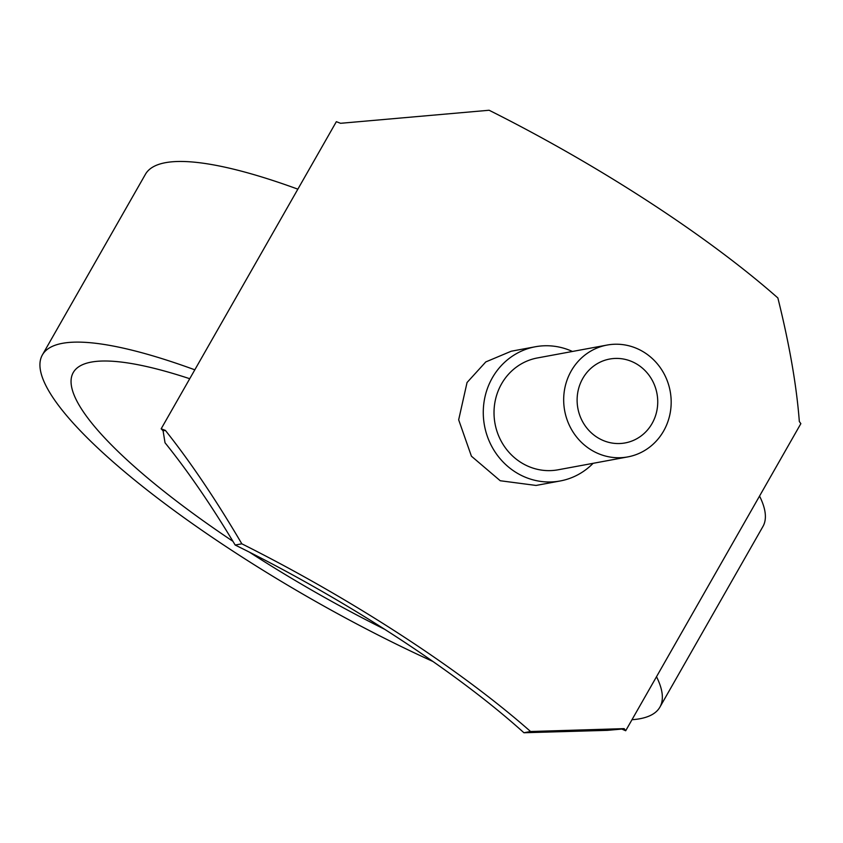 <?xml version="1.0" encoding="UTF-8"?>
<svg xmlns="http://www.w3.org/2000/svg" width="843" height="843" viewBox="0 0 843 843"><rect width="100%" height="100%" fill="white"/><g stroke="black" fill="none" stroke-linecap="round" stroke-linejoin="round"><path stroke-width="1.26" d="M189.738 378.718A319.908 70.875 -150.3 0 0 91.265 362.1A319.908 70.875 -150.3 0 0 73.257 372.543A319.908 70.875 -150.3 0 0 232.942 541.322M194.817 369.814A355.451 78.747 -150.3 0 0 62.393 343.333A355.451 78.747 -150.3 0 0 42.382 354.924A355.451 78.747 -150.3 0 0 432.902 661.47M297.853 189.159A355.451 78.747 -150.3 0 0 165.428 162.688A355.451 78.747 -150.3 0 0 145.428 174.28L42.382 354.924M631.965 719.722A355.451 78.747 -150.3 0 0 639.89 718.742A355.451 78.747 -150.3 0 0 659.89 707.151A355.451 78.747 -150.3 0 0 656.507 676.708M607.076 345.061L537.423 357.948A56.871 53.646 79.5 0 0 501.574 383.839A56.871 53.646 79.5 0 0 503.829 445.599A56.871 53.646 79.5 0 0 558.119 469.793L627.772 456.906A56.871 53.646 79.5 0 0 663.62 431.015A56.871 53.646 79.5 0 0 661.365 369.255A56.871 53.646 79.5 0 0 607.076 345.061A56.871 53.646 79.5 0 0 571.227 370.952A56.871 53.646 79.5 0 0 573.493 432.712A56.871 53.646 79.5 0 0 627.772 456.906M560.184 480.974L536.053 485.442L500.236 480.742L471.416 456.189L458.666 419.814L467.054 382.501L485.789 361.921L511.227 351.225L535.358 346.758A68.251 64.374 79.5 0 0 492.333 377.833A68.251 64.374 79.5 0 0 495.052 451.943A68.251 64.374 79.5 0 0 560.184 480.974A68.251 64.374 79.5 0 0 593.103 463.323M572.418 351.468A68.251 64.374 79.5 0 0 535.358 346.758M582.776 378.454A42.656 40.232 -100.5 0 1 609.668 359.044A42.656 40.232 -100.5 0 1 650.375 377.19A42.656 40.232 -100.5 0 1 652.071 423.513A42.656 40.232 -100.5 0 1 625.179 442.923A42.656 40.232 -100.5 0 1 584.473 424.777A42.656 40.232 -100.5 0 1 582.776 378.454M621.839 729.069L607.413 730.344L523.924 732.746L530.574 731.513L624.168 728.637A373.228 82.688 29.7 0 1 625.685 730.755L621.839 729.069L624.168 728.637M165.397 430.404C190.56 462.101 216.04 499.899 241.825 543.809L235.176 545.042C211.424 505.4 188.042 471.311 165.028 442.765L163.078 430.836L165.397 430.404A373.228 82.688 29.7 0 0 161.171 428.792L336.346 121.687A373.228 82.688 -150.3 0 1 340.561 123.299L489.119 110.254A373.228 82.688 -150.3 0 1 777.868 297.958C789.448 344.502 796.603 385.694 799.333 421.532A373.228 82.688 -150.3 0 1 800.85 423.65L625.685 730.755M163.078 430.836L161.171 428.792M235.176 545.042A355.451 78.747 29.7 0 1 523.924 732.746M530.574 731.513A373.228 82.688 -150.3 0 0 241.825 543.809M659.89 707.151L762.936 526.496A355.451 78.747 -150.3 0 0 759.543 496.063M249.433 552.165A319.908 70.875 -150.3 0 0 384.724 629.331"/></g></svg>
